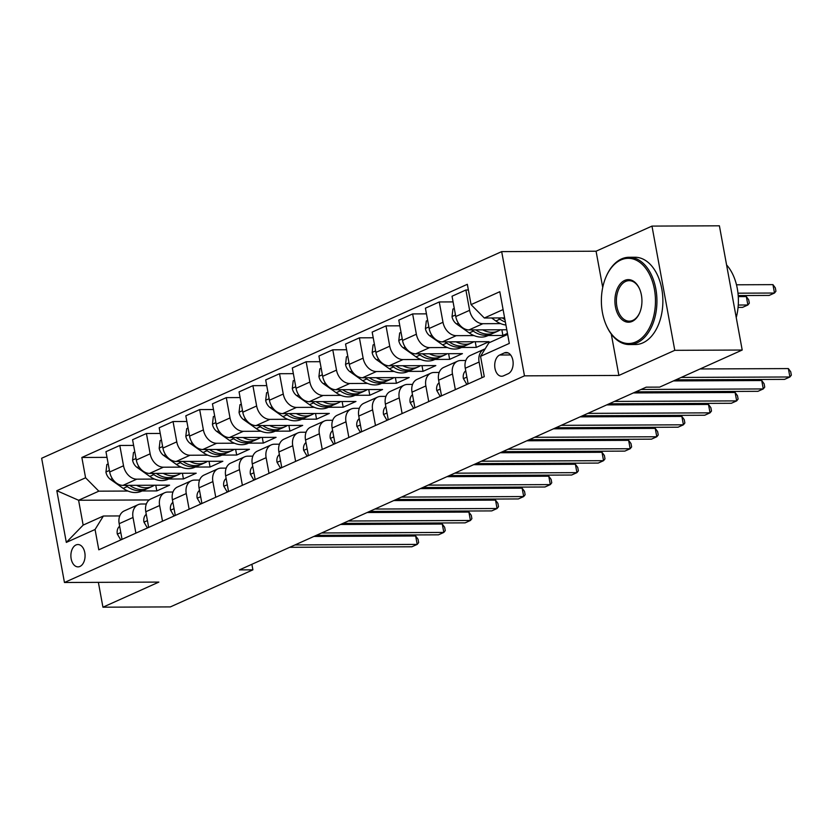 <?xml version="1.0" encoding="UTF-8"?>
<svg xmlns="http://www.w3.org/2000/svg" width="833" height="833" viewBox="0 0 833 833"><rect width="100%" height="100%" fill="white"/><g stroke="black" fill="none" stroke-linecap="round" stroke-linejoin="round"><path stroke-width="1.25" d="M79.947 566.45A11.173 7.091 -90.2 0 0 84.997 554.143A11.173 7.091 -90.2 0 0 77.927 544.532A11.173 7.091 -90.2 0 0 76.001 544.959A11.173 7.091 -90.2 0 0 70.951 557.267A11.173 7.091 -90.2 0 0 78.021 566.877A11.173 7.091 -90.2 0 0 79.947 566.45M501.674 251.618L41.65 458.265L64.453 582.496L524.478 375.85L501.674 251.618L596.074 251.212L602.728 287.447M611.276 334.054L618.877 375.444L674.782 350.329L651.979 226.097L596.074 251.212M651.979 226.097L719.4 225.805L742.203 350.037L674.782 350.329M742.203 350.037L659.674 387.106L646.189 387.168L239.415 569.897L252.899 569.834L251.878 564.295M504.361 352.911L499.675 355.014A10.819 6.872 -90.2 0 0 494.781 366.936A10.819 6.872 -90.2 0 0 501.633 376.245A10.819 6.872 -90.2 0 0 503.496 375.829L508.182 373.725A10.819 6.872 -90.2 0 0 513.076 361.803A10.819 6.872 -90.2 0 0 506.225 352.494A10.819 6.872 -90.2 0 0 504.361 352.911L508.088 352.89M503.09 309.574L484.317 318.008L471.061 304.628L467.334 284.313L81.853 457.473L106.999 457.359M471.061 304.628L499.81 291.706L509.307 343.415L480.547 356.337L488.877 342.852L507.651 334.418M149.232 499.946L78.594 500.258L83.154 525.102L103.386 516.012L95.066 529.496L98.794 549.811L484.275 376.651L480.547 356.337M95.066 529.496L66.317 542.408L56.821 490.699L85.58 477.788L81.853 457.473M98.377 582.35L102.938 607.195L170.369 606.903L252.899 569.834M102.938 607.195L158.853 582.09L64.453 582.496M618.877 375.444L524.478 375.85M103.386 516.012L119.723 515.939M135.894 533.141L133.02 517.48A13.963 10.381 -114.2 0 1 138.08 504.694A13.963 10.381 -114.2 0 1 141.339 504.007L146.348 503.986M162.508 521.187L159.634 505.527A13.963 10.381 -114.2 0 1 164.705 492.74A13.963 10.381 -114.2 0 1 167.964 492.053L172.972 492.022M189.133 509.223L186.259 493.563A13.963 10.381 -114.2 0 1 191.33 480.787A13.963 10.381 -114.2 0 1 194.578 480.089L199.597 480.068M215.757 497.27L212.884 481.609A13.963 10.381 -114.2 0 1 217.944 468.823A13.963 10.381 -114.2 0 1 221.203 468.136L226.212 468.115M242.382 485.306L239.508 469.656A13.963 10.381 -114.2 0 1 244.569 456.869A13.963 10.381 -114.2 0 1 247.828 456.172L252.836 456.151M268.997 473.352L266.123 457.692A13.963 10.381 -114.2 0 1 271.194 444.905A13.963 10.381 -114.2 0 1 274.453 444.218L279.461 444.197M295.621 461.388L292.747 445.738A13.963 10.381 -114.2 0 1 297.808 432.952A13.963 10.381 -114.2 0 1 301.067 432.254L306.086 432.233M322.246 449.435L319.372 433.774A13.963 10.381 -114.2 0 1 324.433 420.988A13.963 10.381 -114.2 0 1 327.692 420.301L332.7 420.28M348.86 437.471L345.987 421.821A13.963 10.381 -114.2 0 1 351.057 409.034A13.963 10.381 -114.2 0 1 354.317 408.337L359.325 408.316M375.485 425.517L372.611 409.857A13.963 10.381 -114.2 0 1 377.682 397.07A13.963 10.381 -114.2 0 1 380.931 396.383L385.95 396.362M402.11 413.553L399.236 397.903A13.963 10.381 -114.2 0 1 404.297 385.117A13.963 10.381 -114.2 0 1 407.556 384.419L412.564 384.398M428.735 401.6L425.861 385.939A13.963 10.381 -114.2 0 1 430.921 373.153A13.963 10.381 -114.2 0 1 434.18 372.466L439.189 372.445M455.349 389.646L452.475 373.986A13.963 10.381 -114.2 0 1 457.546 361.199A13.963 10.381 -114.2 0 1 460.805 360.502L465.814 360.481M504.621 317.914L484.317 318.008M500.654 323.62L482.859 323.704A13.963 10.381 -114.2 0 1 469.614 310.313L465.886 289.999L468.375 289.988M506.797 329.753L469.021 329.92A13.963 10.381 -114.2 0 1 455.766 316.53L452.038 296.215L465.886 289.999M507.464 333.408L502.903 335.449L488.138 335.522M474.029 335.584L456.245 335.657A13.963 10.381 -114.2 0 1 442.989 322.277L439.262 301.962L453.079 301.9M475.237 341.728L476.278 347.413L489.054 341.676L442.396 341.874A13.963 10.381 -114.2 0 1 429.141 328.494L425.413 308.179L439.262 301.962M476.278 347.413L461.513 347.476M447.404 347.538L429.62 347.611A13.963 10.381 -114.2 0 1 416.365 334.231L412.637 313.916L426.454 313.854M448.612 353.692L449.653 359.367L462.44 353.629L415.771 353.838A13.963 10.381 -114.2 0 1 402.526 340.447L398.799 320.132L412.637 313.916M449.653 359.367L434.888 359.44M420.79 359.502L402.995 359.575A13.963 10.381 -114.2 0 1 389.74 346.195L386.012 325.88L399.84 325.818M421.987 365.645L423.039 371.331L435.815 365.593L389.157 365.791A13.963 10.381 -114.2 0 1 375.902 352.411L372.174 332.096L386.012 325.88M423.039 371.331L408.274 371.393M394.165 371.456L376.381 371.528A13.963 10.381 -114.2 0 1 363.126 358.148L359.398 337.834L373.215 337.771M395.373 377.609L396.414 383.284L409.19 377.547L362.532 377.755A13.963 10.381 -114.2 0 1 349.277 364.365L345.549 344.05L359.398 337.834M396.414 383.284L381.649 383.357M367.54 383.409L349.756 383.492A13.963 10.381 -114.2 0 1 336.501 370.112L332.773 349.798L346.59 349.735M368.748 389.563L369.79 395.248L382.566 389.511L335.907 389.709A13.963 10.381 -114.2 0 1 322.652 376.329L318.924 356.014L332.773 349.798M369.79 395.248L355.025 395.311M340.916 395.373L323.131 395.446A13.963 10.381 -114.2 0 1 309.876 382.066L306.148 361.751L319.976 361.689M342.124 401.527L343.165 407.202L355.951 401.464L309.293 401.673A13.963 10.381 -114.2 0 1 296.038 388.282L292.31 367.967L306.148 361.751M343.165 407.202L328.41 407.275M314.301 407.327L296.506 407.41A13.963 10.381 -114.2 0 1 283.262 394.03L279.524 373.715L293.351 373.653M315.509 413.48L316.55 419.166L329.327 413.428L282.668 413.626A13.963 10.381 -114.2 0 1 269.413 400.246L265.685 379.931L279.524 373.715M316.55 419.166L301.785 419.228M287.677 419.291L269.892 419.363A13.963 10.381 -114.2 0 1 256.637 405.983L252.909 385.669L266.727 385.606M288.884 425.444L289.926 431.119L302.702 425.382L256.043 425.59A13.963 10.381 -114.2 0 1 242.788 412.2L239.061 391.885L252.909 385.669M289.926 431.119L275.161 431.182M261.052 431.244L243.267 431.327A13.963 10.381 -114.2 0 1 230.012 417.937L226.284 397.633L240.102 397.57M262.26 437.398L263.301 443.083L276.077 437.346L229.419 437.544A13.963 10.381 -114.2 0 1 216.174 424.164L212.446 403.849L226.284 397.633M263.301 443.083L248.536 443.146M234.437 443.208L216.642 443.281A13.963 10.381 -114.2 0 1 203.387 429.901L199.66 409.586L213.487 409.524M235.635 449.362L236.687 455.037L249.463 449.299L202.804 449.508A13.963 10.381 -114.2 0 1 189.549 436.117L185.821 415.802L199.66 409.586M236.687 455.037L221.922 455.099M207.813 455.162L190.018 455.245A13.963 10.381 -114.2 0 1 176.773 441.854L173.045 421.54L186.863 421.488M209.021 461.315L210.062 467.001L222.838 461.253L176.179 461.461A13.963 10.381 -114.2 0 1 162.924 448.081L159.197 427.766L173.045 421.54M210.062 467.001L195.297 467.063M181.188 467.126L163.403 467.198A13.963 10.381 -114.2 0 1 150.148 453.818L146.421 433.504L160.238 433.441M182.396 473.279L183.437 478.954L196.213 473.217L149.555 473.415A13.963 10.381 -114.2 0 1 136.3 460.035L132.572 439.72L146.421 433.504M183.437 478.954L168.672 479.017M154.563 479.079L136.779 479.162A13.963 10.381 -114.2 0 1 123.523 465.772L119.796 445.457L133.613 445.405M155.771 485.233L156.812 490.918L169.599 485.17L122.94 485.379A13.963 10.381 -114.2 0 1 109.685 471.999L105.958 451.684L119.796 445.457M156.812 490.918L142.058 490.981M127.949 491.043L98.825 491.168L78.594 500.258L56.821 490.699M481.974 377.682L479.1 362.022A13.963 10.381 -114.2 0 1 484.171 349.235A13.963 10.381 -114.2 0 1 485.16 348.871M468.136 383.898L465.262 368.238A13.963 10.381 -114.2 0 1 470.322 355.452L484.171 349.235M501.862 329.774L502.903 335.449M441.511 395.862L438.637 380.202A13.963 10.381 -114.2 0 1 443.697 367.415L457.546 361.199M414.886 407.816L412.012 392.156A13.963 10.381 -114.2 0 1 417.083 379.369L430.921 373.153M388.261 419.78L385.387 404.12A13.963 10.381 -114.2 0 1 390.458 391.333L404.297 385.117M361.647 431.733L358.773 416.073A13.963 10.381 -114.2 0 1 363.834 403.287L377.682 397.07M335.022 443.697L332.148 428.037A13.963 10.381 -114.2 0 1 337.209 415.25L351.057 409.034M308.397 455.651L305.524 439.991A13.963 10.381 -114.2 0 1 310.594 427.204L324.433 420.988M281.773 467.615L278.899 451.955A13.963 10.381 -114.2 0 1 283.97 439.168L297.808 432.952M255.158 479.569L252.284 463.908A13.963 10.381 -114.2 0 1 257.345 451.122L271.194 444.905M228.534 491.532L225.66 475.872A13.963 10.381 -114.2 0 1 230.731 463.086L244.569 456.869M201.909 503.486L199.035 487.826A13.963 10.381 -114.2 0 1 204.106 475.039L217.944 468.823M175.294 515.45L172.421 499.79A13.963 10.381 -114.2 0 1 177.481 487.003L191.33 480.787M148.67 527.404L145.796 511.743A13.963 10.381 -114.2 0 1 150.856 498.957L164.705 492.74M85.58 477.788L98.825 491.168M122.045 539.367L119.171 523.707A13.963 10.381 -114.2 0 1 124.242 510.921L138.08 504.694M66.317 542.408L83.154 525.102M681.186 377.443L789.903 376.974L784.582 379.369L675.865 379.838M700.074 368.967L788.362 368.582L789.903 376.974L791.35 375.152L790.736 371.799L788.362 368.582M491.647 317.977L495.885 320.976A26.708 19.857 65.8 0 0 505.923 325.016M498.228 317.946L499.935 319.154A26.708 19.857 65.8 0 0 505.381 322.069M738.194 295.559L769.171 295.423L774.492 293.029L772.951 284.636L736.476 284.792M504.923 319.528A26.708 19.857 -114.2 0 1 502.486 318.008L502.382 317.925M772.951 284.636L775.325 287.854L775.94 291.217L774.492 293.029L737.976 293.185M468.084 383.649L466.73 384.263L463.367 378.505A9.257 6.883 -114.2 0 1 465.262 371.216L465.72 370.768M641.077 389.469L763.278 388.928L757.957 391.323L635.756 391.854M673.449 380.92L761.737 380.535L763.278 388.928L764.725 387.116L764.111 383.753L761.737 380.535M466.73 384.263L467.334 384.263M441.459 395.613L440.105 396.216L436.752 390.458A9.257 6.883 -114.2 0 1 438.637 383.17L439.095 382.732M614.452 401.423L736.664 400.892L731.332 403.287L609.131 403.818M633.34 392.937L735.123 392.499L736.664 400.892L738.111 399.069L737.486 395.717L735.123 392.499M440.105 396.216L440.719 396.216M414.844 407.566L413.491 408.18L410.128 402.422A9.257 6.883 -114.2 0 1 412.012 395.134L412.481 394.686M587.838 413.376L710.039 412.845L704.718 415.24L582.506 415.771M606.716 404.9L708.498 404.453L710.039 412.845L711.486 411.033L710.872 407.67L708.498 404.453M413.491 408.18L414.095 408.17M454.277 308.439L452.923 309.043L452.027 316.717A9.257 6.883 65.8 0 0 456.588 323.975L469.26 332.929A26.708 19.857 65.8 0 0 487.586 335.772L491.626 333.95A26.708 19.857 65.8 0 0 492.876 333.315M482.682 329.858A26.708 19.857 65.8 0 0 498.228 330.982A26.708 19.857 65.8 0 0 500.404 329.785M471.603 329.91L473.311 331.118A26.708 19.857 65.8 0 0 491.626 333.95M738.069 307.398L742.547 307.377L747.878 304.993L746.337 296.59L738.267 296.631M498.228 330.982L494.188 332.804A26.708 19.857 -114.2 0 1 475.862 329.962L475.758 329.889M746.337 296.59L748.7 299.818L749.325 303.17L747.878 304.993L738.257 305.034M427.662 320.393L426.309 321.007L425.413 328.681A9.257 6.883 65.8 0 0 429.963 335.938L442.635 344.893A26.708 19.857 65.8 0 0 460.961 347.725L465.012 345.903A26.708 19.857 65.8 0 0 466.261 345.279M456.067 341.811A26.708 19.857 65.8 0 0 471.613 342.946A26.708 19.857 65.8 0 0 473.779 341.738M444.978 341.863L446.686 343.071A26.708 19.857 65.8 0 0 465.012 345.903M471.613 342.946L467.563 344.758A26.708 19.857 -114.2 0 1 449.247 341.926L449.133 341.842M401.037 332.357L399.684 332.961L398.788 340.635A9.257 6.883 65.8 0 0 403.349 347.892L416.021 356.847A26.708 19.857 65.8 0 0 434.337 359.689L438.387 357.867A26.708 19.857 65.8 0 0 439.637 357.232M429.443 353.775A26.708 19.857 65.8 0 0 444.989 354.9A26.708 19.857 65.8 0 0 447.154 353.702M418.353 353.827L420.061 355.025A26.708 19.857 65.8 0 0 438.387 357.867M444.989 354.9L440.938 356.722A26.708 19.857 -114.2 0 1 422.623 353.879L422.508 353.806M388.22 419.53L386.866 420.134L383.503 414.376A9.257 6.883 -114.2 0 1 385.398 407.087L385.856 406.65M561.213 425.34L683.414 424.809L678.093 427.194L555.892 427.735M580.101 416.854L681.873 416.417L683.414 424.809L684.861 422.987L684.247 419.634L681.873 416.417M386.866 420.134L387.47 420.134M374.413 344.31L373.059 344.924L372.164 352.598A9.257 6.883 65.8 0 0 376.724 359.856L389.396 368.811A26.708 19.857 65.8 0 0 407.712 371.643L411.762 369.821A26.708 19.857 65.8 0 0 413.012 369.196M402.818 365.729A26.708 19.857 65.8 0 0 418.364 366.864A26.708 19.857 65.8 0 0 420.54 365.656M391.739 365.781L393.447 366.989A26.708 19.857 65.8 0 0 411.762 369.821M418.364 366.864L414.324 368.675A26.708 19.857 -114.2 0 1 395.998 365.843L395.894 365.76M635.933 341.884A42.598 27.052 -90.2 0 0 654.405 289.249A42.598 27.052 -90.2 0 0 620.897 259.958A42.598 27.052 -90.2 0 0 606.08 276.764A42.598 27.052 -90.2 0 0 606.289 325.266A42.598 27.052 -90.2 0 0 635.933 341.884M606.08 276.764L606.341 276.16A43.639 27.718 89.8 0 1 621.522 258.938A43.639 27.718 89.8 0 1 629.04 257.272A43.639 27.718 89.8 0 1 656.654 294.82A43.639 27.718 89.8 0 1 636.933 342.884A43.639 27.718 89.8 0 1 629.415 344.56A43.639 27.718 89.8 0 1 606.549 325.87L606.289 325.266M632.174 321.403A21.294 13.526 89.8 0 1 615.431 306.752A21.294 13.526 89.8 0 1 624.656 280.44A21.294 13.526 89.8 0 1 639.484 288.739A21.294 13.526 89.8 0 1 639.588 313A21.294 13.526 89.8 0 1 632.174 321.403M639.619 289.041A20.252 12.859 -90.2 0 0 629.134 280.669A20.252 12.859 -90.2 0 0 625.656 281.439A20.252 12.859 -90.2 0 0 616.503 303.743A20.252 12.859 -90.2 0 0 629.311 321.163A20.252 12.859 -90.2 0 0 632.799 320.393A20.252 12.859 -90.2 0 0 639.713 312.687M726.584 264.925A43.639 27.718 89.8 0 1 736.247 317.56M629.04 257.272L634.965 257.251A43.639 27.718 89.8 0 1 662.589 294.788A43.639 27.718 89.8 0 1 642.868 342.863A43.639 27.718 89.8 0 1 635.35 344.529L629.415 344.56M361.595 431.484L360.241 432.098L356.878 426.34A9.257 6.883 -114.2 0 1 358.773 419.051L359.231 418.603M534.588 437.294L656.789 436.763L651.468 439.158L529.267 439.689M553.476 428.818L655.248 428.37L656.789 436.763L658.237 434.951L657.622 431.588L655.248 428.37M360.241 432.098L360.845 432.088M334.981 443.448L333.616 444.051L330.264 438.293A9.257 6.883 -114.2 0 1 332.148 431.005L332.606 430.567M507.963 449.258L630.175 448.727L624.844 451.111L502.643 451.653M526.852 440.772L628.634 440.334L630.175 448.727L631.622 446.904L630.998 443.552L628.634 440.334M333.616 444.051L334.231 444.051M308.356 455.401L307.002 456.015L303.639 450.257A9.257 6.883 -114.2 0 1 305.524 442.969L305.992 442.521M481.349 461.211L603.55 460.68L598.229 463.075L476.018 463.606M500.227 452.736L602.009 452.288L603.55 460.68L604.997 458.868L604.383 455.505L602.009 452.288M307.002 456.015L307.606 456.005M281.731 467.365L280.377 467.969L277.014 462.211A9.257 6.883 -114.2 0 1 278.909 454.922L279.367 454.485M454.724 473.175L576.925 472.644L571.605 475.029L449.404 475.57M473.613 464.689L575.384 464.252L576.925 472.644L578.373 470.822L577.758 467.469L575.384 464.252M280.377 467.969L280.981 467.969M255.106 479.319L253.753 479.933L250.389 474.175A9.257 6.883 -114.2 0 1 252.284 466.886L252.743 466.438M428.1 485.129L550.311 484.598L544.98 486.993L422.779 487.524M446.988 476.653L548.77 476.205L550.311 484.598L551.748 482.786L551.134 479.423L548.77 476.205M253.753 479.933L254.367 479.923M347.798 356.274L346.434 356.878L345.539 364.552A9.257 6.883 65.8 0 0 350.099 371.81L362.772 380.764A26.708 19.857 65.8 0 0 381.098 383.607L385.138 381.785A26.708 19.857 65.8 0 0 386.387 381.15M376.204 377.693A26.708 19.857 65.8 0 0 391.739 378.817A26.708 19.857 65.8 0 0 393.915 377.62M365.114 377.745L366.822 378.942A26.708 19.857 65.8 0 0 385.138 381.785M391.739 378.817L387.699 380.639A26.708 19.857 -114.2 0 1 369.373 377.797L369.269 377.724M321.174 368.228L319.82 368.842L318.924 376.516A9.257 6.883 65.8 0 0 323.485 383.774L336.157 392.718A26.708 19.857 65.8 0 0 354.473 395.56L358.523 393.738A26.708 19.857 65.8 0 0 359.773 393.103M349.579 389.646A26.708 19.857 65.8 0 0 365.125 390.781A26.708 19.857 65.8 0 0 367.291 389.573M338.49 389.698L340.197 390.906A26.708 19.857 65.8 0 0 358.523 393.738M365.125 390.781L361.074 392.593A26.708 19.857 -114.2 0 1 342.759 389.761L342.644 389.677M294.549 380.192L293.195 380.796L292.3 388.47A9.257 6.883 65.8 0 0 296.86 395.727L309.532 404.682A26.708 19.857 65.8 0 0 327.848 407.514L331.898 405.702A26.708 19.857 65.8 0 0 333.148 405.067M322.954 401.61A26.708 19.857 65.8 0 0 338.5 402.735A26.708 19.857 65.8 0 0 340.676 401.527M311.865 401.662L313.572 402.86A26.708 19.857 65.8 0 0 331.898 405.702M338.5 402.735L334.45 404.557A26.708 19.857 -114.2 0 1 316.134 401.714L316.019 401.641M267.924 392.145L266.57 392.76L265.675 400.434A9.257 6.883 65.8 0 0 270.236 407.691L282.908 416.635A26.708 19.857 65.8 0 0 301.234 419.478L305.274 417.656A26.708 19.857 65.8 0 0 306.523 417.021M296.329 413.564A26.708 19.857 65.8 0 0 311.875 414.699A26.708 19.857 65.8 0 0 314.051 413.491M285.25 413.616L286.958 414.824A26.708 19.857 65.8 0 0 305.274 417.656M311.875 414.699L307.835 416.51A26.708 19.857 -114.2 0 1 289.509 413.678L289.405 413.595M241.31 404.109L239.956 404.713L239.05 412.387A9.257 6.883 65.8 0 0 243.611 419.645L256.283 428.599A26.708 19.857 65.8 0 0 274.609 431.432L278.649 429.62A26.708 19.857 65.8 0 0 279.909 428.985M269.715 425.528A26.708 19.857 65.8 0 0 285.261 426.652A26.708 19.857 65.8 0 0 287.427 425.444M258.626 425.569L260.333 426.777A26.708 19.857 65.8 0 0 278.649 429.62M285.261 426.652L281.21 428.474A26.708 19.857 -114.2 0 1 262.884 425.632L262.78 425.559M228.492 491.283L227.138 491.886L223.775 486.128A9.257 6.883 -114.2 0 1 225.66 478.84L226.128 478.402M401.485 497.093L523.686 496.562L518.355 498.946L396.154 499.488M420.363 488.607L522.145 488.159L523.686 496.562L525.134 494.74L524.519 491.387L522.145 488.159M227.138 491.886L227.742 491.886M214.685 416.063L213.331 416.677L212.436 424.351A9.257 6.883 65.8 0 0 216.996 431.609L229.669 440.553A26.708 19.857 65.8 0 0 247.984 443.395L252.035 441.573A26.708 19.857 65.8 0 0 253.284 440.938M243.09 437.481A26.708 19.857 65.8 0 0 258.636 438.616A26.708 19.857 65.8 0 0 260.802 437.408M232.001 437.533L233.709 438.741A26.708 19.857 65.8 0 0 252.035 441.573M258.636 438.616L254.586 440.428A26.708 19.857 -114.2 0 1 236.27 437.596L236.156 437.512M201.867 503.236L200.514 503.85L197.15 498.092A9.257 6.883 -114.2 0 1 199.045 490.804L199.504 490.356M374.86 509.046L497.062 508.515L491.741 510.91L369.54 511.441M393.749 500.571L495.52 500.123L497.062 508.515L498.509 506.703L497.895 503.34L495.52 500.123M200.514 503.85L201.117 503.84M188.06 428.027L186.707 428.631L185.811 436.305A9.257 6.883 65.8 0 0 190.372 443.562L203.044 452.517A26.708 19.857 65.8 0 0 221.359 455.349L225.41 453.537A26.708 19.857 65.8 0 0 226.659 452.902M216.465 449.445A26.708 19.857 65.8 0 0 232.011 450.57A26.708 19.857 65.8 0 0 234.188 449.362M205.387 449.487L207.094 450.695A26.708 19.857 65.8 0 0 225.41 453.537M232.011 450.57L227.961 452.392A26.708 19.857 -114.2 0 1 209.645 449.549L209.541 449.476M175.242 515.2L173.889 515.804L170.526 510.046A9.257 6.883 -114.2 0 1 172.421 502.757L172.879 502.309M348.236 521.01L470.437 520.479L465.116 522.864L342.915 523.395M367.124 512.524L468.896 512.076L470.437 520.479L471.884 518.657L471.27 515.304L468.896 512.076M173.889 515.804L174.493 515.804M161.435 439.98L160.082 440.595L159.186 448.269A9.257 6.883 65.8 0 0 163.747 455.526L176.419 464.47A26.708 19.857 65.8 0 0 194.745 467.313L198.785 465.491A26.708 19.857 65.8 0 0 200.035 464.856M189.841 461.399A26.708 19.857 65.8 0 0 205.387 462.523A26.708 19.857 65.8 0 0 207.563 461.326M178.762 461.451L180.469 462.659A26.708 19.857 65.8 0 0 198.785 465.491M205.387 462.523L201.347 464.345A26.708 19.857 -114.2 0 1 183.021 461.513L182.916 461.43M148.618 527.154L147.264 527.768L143.911 521.999A9.257 6.883 -114.2 0 1 145.796 514.721L146.254 514.273M321.611 532.964L443.822 532.433L438.491 534.828L316.29 535.359M340.499 524.488L442.281 524.04L443.822 532.433L445.27 530.621L444.645 527.258L442.281 524.04M147.264 527.768L147.878 527.758M134.821 451.944L133.467 452.548L132.572 460.222A9.257 6.883 65.8 0 0 137.133 467.48L149.805 476.434A26.708 19.857 65.8 0 0 168.12 479.267L172.171 477.455A26.708 19.857 65.8 0 0 173.42 476.82M163.226 473.363A26.708 19.857 65.8 0 0 178.772 474.487A26.708 19.857 65.8 0 0 180.938 473.279M152.137 473.404L153.845 474.612A26.708 19.857 65.8 0 0 172.171 477.455M178.772 474.487L174.722 476.309A26.708 19.857 -114.2 0 1 156.406 473.467L156.292 473.394M122.003 539.118L120.65 539.722L117.286 533.963A9.257 6.883 -114.2 0 1 119.171 526.675L119.64 526.227M294.997 544.928L417.198 544.397L411.877 546.781L289.665 547.312M313.874 536.442L415.657 535.994L417.198 544.397L418.645 542.575L418.031 539.222L415.657 535.994M120.65 539.722L121.254 539.722M108.196 463.898L106.843 464.512L105.947 472.186A9.257 6.883 65.8 0 0 110.508 479.444L123.18 488.388A26.708 19.857 65.8 0 0 141.495 491.231L145.546 489.408A26.708 19.857 65.8 0 0 146.795 488.773M136.602 485.316A26.708 19.857 65.8 0 0 152.147 486.441A26.708 19.857 65.8 0 0 154.324 485.243M125.512 485.368L127.22 486.576A26.708 19.857 65.8 0 0 145.546 489.408M152.147 486.441L148.097 488.263A26.708 19.857 -114.2 0 1 129.781 485.431L129.667 485.347M469.021 329.92L482.859 323.704M442.396 341.874L456.245 335.657M415.771 353.838L429.62 347.611M389.157 365.791L402.995 359.575M362.532 377.755L376.381 371.528M335.907 389.709L349.756 383.492M309.293 401.673L323.131 395.446M282.668 413.626L296.506 407.41M256.043 425.59L269.892 419.363M229.419 437.544L243.267 431.327M202.804 449.508L216.642 443.281M176.179 461.461L190.018 455.245M149.555 473.415L163.403 467.198M122.94 485.379L136.779 479.162M455.766 316.53L469.614 310.313M465.262 368.238L479.1 362.022M438.637 380.202L452.475 373.986M429.141 328.494L442.989 322.277M412.012 392.156L425.861 385.939M402.526 340.447L416.365 334.231M385.387 404.12L399.236 397.903M375.902 352.411L389.74 346.195M358.773 416.073L372.611 409.857M349.277 364.365L363.126 358.148M332.148 428.037L345.987 421.821M322.652 376.329L336.501 370.112M305.524 439.991L319.372 433.774M296.038 388.282L309.876 382.066M278.899 451.955L292.747 445.738M269.413 400.246L283.262 394.03M252.284 463.908L266.123 457.692M242.788 412.2L256.637 405.983M225.66 475.872L239.508 469.656M216.174 424.164L230.012 417.937M199.035 487.826L212.884 481.609M189.549 436.117L203.387 429.901M172.421 499.79L186.259 493.563M162.924 448.081L176.773 441.854M145.796 511.743L159.634 505.527M136.3 460.035L150.148 453.818M119.171 523.707L133.02 517.48M109.685 471.999L123.523 465.772M510.619 354.962L499.675 355.014M499.935 319.154L495.885 320.976M463.45 378.651L466.886 377.099M436.825 390.604L440.261 389.063M410.211 402.558L413.637 401.017M455.484 314.989L452.048 316.53M473.311 331.118L469.26 332.929M458.4 323.162L456.588 323.975M428.86 326.942L425.434 328.483M446.686 343.071L442.635 344.893M431.775 335.126L429.963 335.938M402.235 338.906L398.809 340.447M420.061 355.025L416.021 356.847M405.15 347.08L403.349 347.892M383.586 414.522L387.022 412.981M375.621 350.86L372.184 352.401M393.447 366.989L389.396 368.811M378.526 359.044L376.724 359.856M356.961 426.475L360.397 424.934M330.347 438.439L333.773 436.898M303.722 450.393L307.148 448.852M277.097 462.357L280.534 460.816M250.473 474.31L253.909 472.769M348.996 362.824L345.56 364.365M366.822 378.942L362.772 380.764M351.911 370.997L350.099 371.81M322.371 374.777L318.945 376.318M340.197 390.906L336.157 392.718M325.286 382.961L323.485 383.774M295.757 386.741L292.321 388.282M313.572 402.86L309.532 404.682M298.662 394.915L296.86 395.727M269.132 398.695L265.696 400.236M286.958 414.824L282.908 416.635M272.047 406.879L270.236 407.691M242.507 410.659L239.081 412.2M260.333 426.777L256.283 428.599M245.423 418.832L243.611 419.645M223.858 486.274L227.284 484.733M215.882 422.612L212.457 424.153M233.709 438.741L229.669 440.553M218.798 430.796L216.996 431.609M197.234 498.228L200.67 496.687M189.268 434.576L185.832 436.117M207.094 450.695L203.044 452.517M192.173 442.75L190.372 443.562M170.609 510.192L174.045 508.651M162.643 446.53L159.207 448.071M180.469 462.659L176.419 464.47M165.559 454.714L163.747 455.526M143.994 522.145L147.42 520.604M136.018 458.494L132.593 460.035M153.845 474.612L149.805 476.434M138.934 466.667L137.133 467.48M117.37 534.109L120.795 532.568M109.394 470.447L105.968 471.988M127.22 486.576L123.18 488.388M112.309 478.631L110.508 479.444"/></g></svg>
